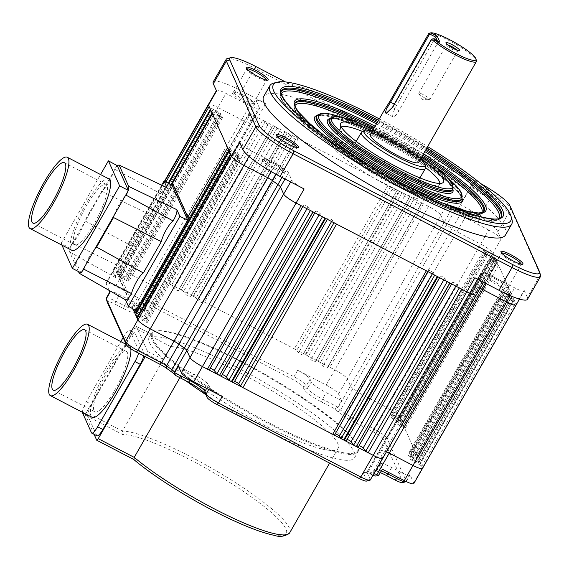 <?xml version="1.0" encoding="UTF-8"?>
<svg xmlns="http://www.w3.org/2000/svg" width="569" height="569" viewBox="0 0 569 569"><rect width="100%" height="100%" fill="white"/><g stroke="black" fill="none" stroke-linecap="round" stroke-linejoin="round"><path stroke-width="0.43" stroke-dasharray="2.85 2.13" d="M379.303 118.9A136.809 23.521 -150.2 0 1 427.668 146.603M511.936 219.456A139.341 23.955 29.8 0 0 374.573 118.736A139.341 23.955 29.8 0 0 273.824 83.088M505.514 234.976A139.341 23.955 29.8 0 0 368.371 129.568A139.341 23.955 29.8 0 0 263.689 96.481M488.714 230.011L464.994 217.678L456.928 231.747L480.649 244.08L488.714 230.011A12.639 2.176 -150.2 0 1 501.104 238.973L497.861 231.739L510.841 208.979A37.924 6.522 29.8 0 0 473.65 182.094L475.186 180.586A35.392 6.081 -150.2 0 1 481.025 183.751M475.186 180.586L285.503 81.957M483.181 193.666A12.667 2.176 29.8 0 0 492.341 196.91A12.667 2.176 29.8 0 0 480.229 187.094A12.667 2.176 29.8 0 0 470.698 184.512A12.667 2.176 29.8 0 0 483.181 193.666M256.263 66.751L254.727 68.259A37.924 6.522 29.8 0 0 227.308 58.557M497.861 231.739A37.974 6.529 29.8 0 0 460.627 204.819L473.65 182.094L254.727 68.259L241.697 90.99A37.974 6.529 29.8 0 0 213.169 81.972M150.728 305.581L151.674 302.758L164.071 281.093A12.667 2.176 29.8 0 0 154.555 278.085A12.667 2.176 29.8 0 0 154.597 278.689L142.236 300.361L143.189 303.668A10.086 1.735 29.8 0 1 143.132 303.526A10.086 1.735 29.8 0 1 150.728 305.581L293.028 379.573A10.086 1.735 29.8 0 1 302.921 386.721L306.357 385.697A12.625 2.169 29.8 0 0 293.974 376.749L151.674 302.758A12.625 2.169 29.8 0 0 142.186 299.763A12.625 2.169 29.8 0 0 142.172 300.19A12.625 2.169 29.8 0 0 142.236 300.361L145.429 307.488A7.646 1.316 -150.2 0 1 145.472 307.594A7.646 1.316 -150.2 0 1 145.458 307.85A7.646 1.316 -150.2 0 1 144.128 307.879L140.024 306.84L246.036 121.652A7.603 1.309 -150.2 0 1 241.654 119.817L249.72 105.742A7.632 1.309 29.8 0 0 254.123 107.591L258.226 108.629A7.632 1.309 29.8 0 0 259.556 108.601A7.632 1.309 29.8 0 0 259.528 108.231L251.441 122.299A7.603 1.309 -150.2 0 1 251.47 122.662L251.47 122.662A7.603 1.309 -150.2 0 1 250.14 122.691L258.226 108.629M249.72 105.742L226 93.416A12.639 2.176 -150.2 0 0 216.505 90.414L216.384 90.627M216.554 91.012A12.639 2.176 -150.2 0 1 216.505 90.414M241.697 90.99L265.78 103.508A12.639 2.176 -150.2 0 0 256.285 100.507L248.198 114.568A12.667 2.176 29.8 0 0 248.198 114.575A12.667 2.176 29.8 0 0 248.24 115.173L256.327 101.111A12.639 2.176 -150.2 0 1 256.285 100.507M256.327 101.111L259.528 108.231M241.505 95.286A12.667 2.176 -150.2 0 1 253.987 104.44A12.667 2.176 -150.2 0 1 244.45 101.858A12.667 2.176 -150.2 0 1 232.344 92.043A12.667 2.176 -150.2 0 1 241.505 95.286M143.189 303.668L146.382 310.795A10.185 1.75 -150.2 0 1 146.439 310.93A10.185 1.75 -150.2 0 1 144.647 311.321L140.543 310.276L140.024 306.84A7.646 1.316 -150.2 0 1 135.614 304.991L133.907 304.351L136.837 311.961A17.781 3.058 -150.2 0 1 136.93 312.21A17.781 3.058 -150.2 0 1 123.544 308.583L114.789 304.031A10.086 1.735 29.8 0 0 107.192 301.975M110.002 292.31A12.639 2.169 -150.2 0 1 109.959 291.705A12.639 2.169 -150.2 0 1 119.447 294.706L128.21 299.258A15.235 2.617 29.8 0 0 139.654 302.879A15.235 2.617 29.8 0 0 139.597 302.153L137.534 297.559L133.907 304.351M137.534 297.559L115.614 286.157A12.639 2.169 29.8 0 0 106.118 283.163A12.639 2.169 29.8 0 0 106.168 283.76L109.156 290.425M132.876 308.811L117.122 273.71A2.532 0.434 29.8 0 0 119.12 275.24L126.866 279.649A2.532 0.434 -150.2 0 1 128.879 281.306A2.532 0.434 -150.2 0 1 127.442 280.937L120.151 277.523A2.532 0.434 29.8 0 0 119.17 277.146L133.551 309.195M168.858 183.282L117.1 273.661L115.5 270.09A2.532 0.434 29.8 0 0 117.499 271.626L125.237 276.036A2.532 0.434 -150.2 0 1 127.25 277.686A2.532 0.434 -150.2 0 1 125.813 277.316L118.523 273.909A2.532 0.434 29.8 0 0 117.086 273.54A2.532 0.434 29.8 0 0 117.1 273.661L168.893 183.303M285.012 179.029L288.54 172.884L291.741 180.01A12.639 2.176 -150.2 0 0 304.131 188.965M249.016 156.397L251.96 151.254A12.639 2.176 -150.2 0 1 239.57 142.3M251.96 151.254L275.681 163.588A7.632 1.309 29.8 0 1 280.602 166.589L285.987 170.48L281.982 177.45M288.54 172.884A7.632 1.309 29.8 0 0 285.987 170.48M271.754 162.698A12.667 2.176 -150.2 0 1 284.244 171.852A12.667 2.176 -150.2 0 1 274.706 169.27A12.667 2.176 -150.2 0 1 262.601 159.455A12.667 2.176 -150.2 0 1 271.754 162.698M540.55 275.254A37.924 6.522 29.8 0 0 540.351 274.727L539.398 271.42M527.506 299.294A37.974 6.529 29.8 0 0 527.371 297.487L540.351 274.727L510.841 208.979L509.895 205.672M486.289 283.682L490.955 275.524A7.632 1.309 29.8 0 0 486.559 273.682L482.455 272.636A7.632 1.309 29.8 0 0 481.125 272.672A7.632 1.309 29.8 0 0 481.146 273.035L473.109 287.125A7.603 1.309 -150.2 0 1 473.088 286.762L473.088 286.762A7.603 1.309 -150.2 0 1 474.411 286.726L482.455 272.636M490.955 275.524L514.675 287.857A12.639 2.176 -150.2 0 0 524.17 290.859L519.483 299.074M516.133 304.948A12.667 2.176 29.8 0 0 516.09 304.344L524.127 290.254A12.639 2.176 -150.2 0 1 524.17 290.859M524.127 290.254L527.371 297.487M476.353 294.849A12.667 2.176 -150.2 0 0 476.31 294.244L382.667 457.761L379.466 450.634L367.026 472.27A7.646 1.316 -150.2 0 1 366.998 471.907A7.646 1.316 -150.2 0 1 367.218 471.765A7.646 1.316 -150.2 0 1 368.335 471.872L380.768 450.243A7.603 1.309 -150.2 0 0 379.445 450.271L379.445 450.271A7.603 1.309 -150.2 0 0 379.466 450.634L473.109 287.125L476.31 294.244L484.347 280.154A12.639 2.176 -150.2 0 1 484.39 280.759A12.639 2.176 -150.2 0 1 474.895 277.757M484.347 280.154L481.146 273.035M496.225 279.407A12.667 2.176 -150.2 0 1 508.714 288.568A12.667 2.176 -150.2 0 1 499.177 285.987A12.667 2.176 -150.2 0 1 487.064 276.171A12.667 2.176 -150.2 0 1 496.225 279.407M370.27 479.994A12.625 2.169 29.8 0 0 370.227 479.397L367.026 472.27L363.591 473.294A10.185 1.75 -150.2 0 1 363.847 472.626A10.185 1.75 -150.2 0 1 365.334 472.768L368.335 471.872L372.439 472.917A7.646 1.316 -150.2 0 1 374.032 473.458M413.777 483.6A12.639 2.169 29.8 0 0 413.734 483.003L409.9 474.454A12.639 2.169 -150.2 0 1 409.943 475.058A12.639 2.169 -150.2 0 1 400.448 472.057L391.692 467.505A15.235 2.617 29.8 0 0 380.248 463.884A15.235 2.617 29.8 0 0 380.305 464.61L382.368 469.205M409.9 474.454L406.166 480.947L386.984 438.208A12.625 2.169 29.8 0 0 374.608 429.261L373.662 432.084L349.942 419.751A10.185 1.75 -150.2 0 1 343.377 415.747L337.993 411.856A10.185 1.75 -150.2 0 1 334.643 408.77L321.542 401.956A17.781 3.058 -150.2 0 1 304.102 389.352L307.537 388.328L311.264 381.835A15.235 2.617 29.8 0 0 326.201 392.631L341.5 400.59L337.773 407.084L322.481 399.132A15.242 2.625 -150.2 0 1 307.537 388.328L306.357 385.697L310.084 379.21L311.264 381.835M349.942 419.751L350.888 416.928L363.285 395.263A7.603 1.309 -150.2 0 1 358.385 392.269L452.028 228.759A7.603 1.309 -150.2 0 0 456.928 231.747L363.285 395.263L387.005 407.589L480.649 244.08A12.667 2.176 -150.2 0 1 493.067 253.063L493.743 254.563A2.532 0.434 -150.2 0 1 493.757 254.684A2.532 0.434 -150.2 0 1 492.32 254.315L485.03 250.908A2.532 0.434 29.8 0 0 483.593 250.538A2.532 0.434 29.8 0 0 485.606 252.188L493.344 256.598A2.532 0.434 -150.2 0 1 495.343 258.134L493.743 254.563L400.099 418.073L401.7 421.643A2.532 0.434 29.8 0 0 399.701 420.107L391.963 415.704A2.532 0.434 -150.2 0 1 389.95 414.047A2.532 0.434 -150.2 0 1 391.387 414.417L398.677 417.824A2.532 0.434 29.8 0 0 400.114 418.194A2.532 0.434 29.8 0 0 400.099 418.073L399.424 416.572A12.667 2.176 29.8 0 0 387.005 407.589L374.608 429.261L350.888 416.928A7.646 1.316 -150.2 0 1 345.959 413.919L340.575 410.029A7.646 1.316 -150.2 0 1 338.014 407.617L452.135 208.382A7.632 1.309 29.8 0 0 454.695 210.786L460.072 214.677A7.632 1.309 29.8 0 0 464.994 217.678M401.721 421.693L403.329 425.256A2.532 0.434 29.8 0 0 401.323 423.727L393.584 419.317A2.532 0.434 -150.2 0 1 391.572 417.66A2.532 0.434 -150.2 0 1 393.008 418.03L400.299 421.444A2.532 0.434 29.8 0 0 401.735 421.814A2.532 0.434 29.8 0 0 401.721 421.693L495.364 258.184A2.532 0.434 -150.2 0 1 495.379 258.305A2.532 0.434 -150.2 0 1 493.942 257.928L486.651 254.521A2.532 0.434 29.8 0 0 485.215 254.151A2.532 0.434 29.8 0 0 487.228 255.808L494.966 260.218A2.532 0.434 -150.2 0 1 496.972 261.747L495.364 258.184L401.721 421.693M403.414 425.456L404.886 428.727A2.532 0.434 29.8 0 0 402.88 427.198L397.397 424.069A2.532 0.434 -150.2 0 1 395.384 422.418A2.532 0.434 -150.2 0 1 396.821 422.788L401.984 425.199A2.532 0.434 29.8 0 0 403.421 425.576A2.532 0.434 29.8 0 0 403.414 425.456L497.057 261.939A2.532 0.434 -150.2 0 1 497.064 262.06A2.532 0.434 -150.2 0 1 495.627 261.69L490.464 259.279A2.532 0.434 29.8 0 0 489.027 258.909A2.532 0.434 29.8 0 0 491.04 260.559L496.524 263.689A2.532 0.434 -150.2 0 1 498.529 265.218L497.057 261.939L403.414 425.456M416.985 455.698L418.457 458.977A2.532 0.434 29.8 0 0 416.451 457.44L410.967 454.318A2.532 0.434 -150.2 0 1 408.955 452.661A2.532 0.434 -150.2 0 1 410.391 453.031L415.562 455.449A2.532 0.434 29.8 0 0 416.999 455.819A2.532 0.434 29.8 0 0 416.985 455.698L404.886 428.727L498.529 265.218L510.628 292.189A2.532 0.434 -150.2 0 1 510.642 292.31A2.532 0.434 -150.2 0 1 509.205 291.94L504.034 289.521A2.532 0.434 29.8 0 0 502.598 289.152A2.532 0.434 29.8 0 0 504.611 290.809L510.094 293.931A2.532 0.434 -150.2 0 1 512.1 295.46L510.628 292.189L416.985 455.698M418.542 459.169L420.142 462.732A2.532 0.434 29.8 0 0 418.144 461.203L410.405 456.793A2.532 0.434 -150.2 0 1 408.393 455.136A2.532 0.434 -150.2 0 1 409.829 455.513L417.12 458.92A2.532 0.434 29.8 0 0 418.556 459.29A2.532 0.434 29.8 0 0 418.542 459.169L512.185 295.66A2.532 0.434 -150.2 0 1 512.2 295.78A2.532 0.434 -150.2 0 1 510.763 295.403L503.473 291.997A2.532 0.434 29.8 0 0 502.036 291.627A2.532 0.434 29.8 0 0 504.049 293.284L511.787 297.694A2.532 0.434 -150.2 0 1 513.793 299.223L512.185 295.66L418.542 459.169M420.171 462.782L421.771 466.352A2.532 0.434 29.8 0 0 419.766 464.816L412.027 460.406A2.532 0.434 -150.2 0 1 410.014 458.756A2.532 0.434 -150.2 0 1 411.451 459.126L418.741 462.533A2.532 0.434 29.8 0 0 420.178 462.903A2.532 0.434 29.8 0 0 420.171 462.782L513.814 299.273A2.532 0.434 -150.2 0 1 513.821 299.394A2.532 0.434 -150.2 0 1 512.385 299.024L505.094 295.617A2.532 0.434 29.8 0 0 503.657 295.247A2.532 0.434 29.8 0 0 505.67 296.897L513.409 301.307A2.532 0.434 -150.2 0 1 515.414 302.843L513.814 299.273L420.171 462.782M452.135 208.382L448.934 201.262A12.639 2.176 -150.2 0 0 436.544 192.301L460.627 204.819M465.968 211.995A12.667 2.176 -150.2 0 1 478.458 221.156A12.667 2.176 -150.2 0 1 468.92 218.574A12.667 2.176 -150.2 0 1 456.807 208.759A12.667 2.176 -150.2 0 1 465.968 211.995M337.773 407.084L338.014 407.617M341.5 400.59L338.548 394.004A12.639 2.169 29.8 0 0 326.158 385.049L297.694 370.248A12.639 2.169 -150.2 0 1 310.084 379.21M142.186 299.763L248.198 114.575A12.667 2.176 29.8 0 1 257.714 117.577L262.722 120.18A2.532 0.434 -150.2 0 1 265.09 121.809L267.764 124.931A2.532 0.434 29.8 0 0 270.119 126.553A2.532 0.434 29.8 0 0 272.039 127.157L272.693 125.763A2.532 0.434 -150.2 0 1 272.7 125.756A2.532 0.434 -150.2 0 1 274.599 126.361L262.722 120.18L169.078 283.696L180.956 289.87A2.532 0.434 29.8 0 0 179.057 289.272L178.396 290.667A2.532 0.434 -150.2 0 1 178.396 290.674A2.532 0.434 -150.2 0 1 176.475 290.062A2.532 0.434 -150.2 0 1 174.121 288.44L171.447 285.318A2.532 0.434 29.8 0 0 169.078 283.696L164.071 281.093L265.78 103.508M181.12 289.955L192.998 296.129A2.532 0.434 29.8 0 0 191.099 295.531A2.532 0.434 29.8 0 0 191.092 295.539L190.437 296.926A2.532 0.434 -150.2 0 1 190.437 296.933A2.532 0.434 -150.2 0 1 188.517 296.321A2.532 0.434 -150.2 0 1 186.163 294.706L183.488 291.577A2.532 0.434 29.8 0 0 181.12 289.955L274.763 126.446A2.532 0.434 -150.2 0 1 277.131 128.068L279.806 131.19A2.532 0.434 29.8 0 0 282.16 132.812A2.532 0.434 29.8 0 0 284.08 133.423A2.532 0.434 29.8 0 0 284.08 133.416L284.735 132.022A2.532 0.434 -150.2 0 1 284.742 132.022A2.532 0.434 -150.2 0 1 286.641 132.62L274.763 126.446L181.12 289.955M193.645 296.47L204.556 302.139A2.532 0.434 29.8 0 0 202.649 301.542L202.187 302.53A2.532 0.434 -150.2 0 1 202.18 302.537A2.532 0.434 -150.2 0 1 200.267 301.926A2.532 0.434 -150.2 0 1 197.912 300.304L196.013 298.092A2.532 0.434 29.8 0 0 193.645 296.47L192.998 296.129L286.641 132.62L287.288 132.954A2.532 0.434 -150.2 0 1 289.657 134.583L291.556 136.795A2.532 0.434 29.8 0 0 293.91 138.416A2.532 0.434 29.8 0 0 295.823 139.028A2.532 0.434 29.8 0 0 295.83 139.021L296.293 138.032A2.532 0.434 -150.2 0 1 296.293 138.025A2.532 0.434 -150.2 0 1 298.199 138.63L287.288 132.954L193.645 296.47M294.351 348.833L305.261 354.501A2.532 0.434 29.8 0 0 303.355 353.904L302.893 354.892A2.532 0.434 -150.2 0 1 302.886 354.9A2.532 0.434 -150.2 0 1 300.973 354.288A2.532 0.434 -150.2 0 1 298.618 352.673L296.719 350.454A2.532 0.434 29.8 0 0 294.351 348.833L204.556 302.139L298.199 138.63L387.994 185.323A2.532 0.434 -150.2 0 1 390.362 186.945L392.261 189.157A2.532 0.434 29.8 0 0 394.616 190.779A2.532 0.434 29.8 0 0 396.529 191.39L396.998 190.395A2.532 0.434 -150.2 0 1 398.905 190.992L387.994 185.323L294.351 348.833M305.909 354.836L317.787 361.016A2.532 0.434 29.8 0 0 315.88 360.412A2.532 0.434 29.8 0 0 315.88 360.419L315.226 361.813A2.532 0.434 -150.2 0 1 315.226 361.82A2.532 0.434 -150.2 0 1 313.306 361.208A2.532 0.434 -150.2 0 1 310.951 359.587L308.277 356.464A2.532 0.434 29.8 0 0 305.909 354.836L305.261 354.501L398.905 190.992L399.552 191.326A2.532 0.434 -150.2 0 1 401.92 192.955L404.595 196.077A2.532 0.434 29.8 0 0 406.949 197.699A2.532 0.434 29.8 0 0 408.869 198.304L409.524 196.91A2.532 0.434 -150.2 0 1 409.524 196.902A2.532 0.434 -150.2 0 1 411.43 197.507L399.552 191.326L305.909 354.836M317.943 361.102L329.828 367.275A2.532 0.434 29.8 0 0 327.922 366.678L327.267 368.072A2.532 0.434 -150.2 0 1 327.267 368.079A2.532 0.434 -150.2 0 1 325.347 367.467A2.532 0.434 -150.2 0 1 322.993 365.853L320.319 362.723A2.532 0.434 29.8 0 0 317.943 361.102L411.586 197.592A2.532 0.434 -150.2 0 1 413.962 199.214L416.636 202.336A2.532 0.434 29.8 0 0 418.99 203.958A2.532 0.434 29.8 0 0 420.911 204.57L421.565 203.169A2.532 0.434 -150.2 0 1 423.471 203.766L411.586 197.592L317.943 361.102M140.543 310.276A10.185 1.75 -150.2 0 1 135.073 308.028M133.829 304.066L135.884 308.654A15.242 2.625 29.8 0 1 135.963 308.867L136.93 312.21M501.104 238.973L386.984 438.208L383.549 439.232A10.086 1.735 29.8 0 0 373.662 432.084M383.549 439.232L402.731 481.971A10.086 1.735 29.8 0 1 402.482 482.64M381.337 470.997A15.242 2.625 29.8 0 0 376.948 470.094A15.242 2.625 29.8 0 0 376.522 470.378A15.242 2.625 29.8 0 0 376.571 471.104L373.143 472.128A17.781 3.058 -150.2 0 1 373.577 470.954A17.781 3.058 -150.2 0 1 380.384 472.661M373.143 472.128L374.907 476.061M365.334 472.768L369.437 473.813A10.185 1.75 -150.2 0 1 373.051 475.165M363.591 473.294L366.792 480.421A10.086 1.735 29.8 0 1 366.543 481.09M302.921 386.721L304.102 389.352M241.206 361.336A118.309 20.342 -150.2 0 1 357.844 446.857A118.309 20.342 -150.2 0 1 268.767 422.746A118.309 20.342 -150.2 0 1 155.664 331.066A118.309 20.342 -150.2 0 1 241.206 361.336M337.687 407.326L334.643 408.77M402.731 481.971L406.166 480.947A12.625 2.169 -150.2 0 1 406.209 481.545A12.625 2.169 -150.2 0 1 406.202 481.559L409.943 475.058M378.634 475.691L376.571 471.104L380.305 464.61M222.209 396.515A12.639 2.169 -150.2 0 1 209.819 387.553L208.638 384.929A15.235 2.617 29.8 0 0 193.702 374.132L178.403 366.173M106.247 298.213A12.625 2.169 -150.2 0 1 115.735 301.207L114.789 304.031M128.21 299.258L124.49 305.759L115.735 301.207L119.447 294.706M123.544 308.583L124.49 305.759A15.242 2.625 29.8 0 0 135.941 309.38A15.242 2.625 29.8 0 0 135.963 308.867M230.808 154.86A2.532 0.434 -150.2 0 1 230.801 154.74A2.532 0.434 -150.2 0 1 232.237 155.109L239.528 158.516A2.532 0.434 29.8 0 0 240.964 158.886A2.532 0.434 29.8 0 0 238.952 157.229L231.206 152.826A2.532 0.434 -150.2 0 1 229.207 151.29M138.082 316.627L145.308 320.745A2.532 0.434 -150.2 0 1 147.321 322.395A2.532 0.434 -150.2 0 1 145.884 322.026L138.594 318.619A2.532 0.434 29.8 0 0 137.157 318.249M229.186 151.24A2.532 0.434 -150.2 0 1 229.172 151.119A2.532 0.434 -150.2 0 1 230.609 151.489L237.906 154.896A2.532 0.434 29.8 0 0 239.336 155.273A2.532 0.434 29.8 0 0 237.33 153.616L229.584 149.206A2.532 0.434 -150.2 0 1 227.586 147.677M136.46 313.014L143.68 317.125A2.532 0.434 -150.2 0 1 145.692 318.782A2.532 0.434 -150.2 0 1 144.263 318.412L136.965 315.006A2.532 0.434 29.8 0 0 135.529 314.629M187.585 219.84L135.699 310.432M135.955 310.574L120.166 275.403L119.17 277.146M78.394 271.52L69.617 251.953L70.03 248.198L80.834 272.786M61.95 245.154L61.139 243.34L70.03 248.198L72.107 243.091L119.298 266.299C116.375 271.697 115.116 275.453 115.535 277.558L112.548 270.901L120.166 275.403L171.945 184.989M172.692 183.695L172.969 183.197A2.532 0.434 -150.2 0 0 172.514 183.204M212.365 113.764A2.532 0.434 -150.2 0 1 212.358 113.644A2.532 0.434 -150.2 0 1 213.795 114.013L221.085 117.42A2.532 0.434 29.8 0 0 222.522 117.797A2.532 0.434 29.8 0 0 220.509 116.14L212.763 111.73A2.532 0.434 -150.2 0 1 210.765 110.194M120.023 275.069L171.795 184.662M188.609 218.048L172.969 183.197M125.095 196.191A15.84 3.592 -62.5 0 0 119.12 204.513A15.84 3.592 -62.5 0 0 114.205 215.203M95.329 248.169A15.84 3.592 -62.5 0 0 89.354 256.491A15.84 3.592 -62.5 0 0 84.44 267.181M81.708 271.946L81.139 272.942M69.895 247.892L73.195 242.131A15.84 3.592 -62.5 0 0 79.169 233.809A15.84 3.592 -62.5 0 0 84.084 223.119L73.195 242.131A15.84 3.592 117.5 0 1 72.107 243.091M117.15 165.38L84.084 223.119A15.84 3.592 -62.5 0 0 84.781 220.786L131.119 245.666A13.933 3.158 117.5 0 1 126.019 257.785A13.933 3.158 117.5 0 1 119.298 266.299M61.139 243.34L100.535 174.555M117.285 165.679L114.469 169.128A15.84 3.592 117.5 0 1 113.85 171.141A15.84 3.592 -62.5 0 1 108.942 181.831A15.84 3.592 117.5 0 1 102.961 190.153A15.84 3.592 -62.5 0 1 101.702 191.241L84.781 220.786M131.119 245.666L149.064 214.321A13.933 3.158 117.5 0 0 155.785 205.814A13.933 3.158 -62.5 0 0 160.885 193.688L114.469 169.128M166.703 187.343C165.444 187.173 163.509 189.285 160.885 193.688M161.731 185.017L112.548 270.901M101.702 191.241L149.064 214.321M128.26 190.124L127.826 191.426M108.942 178.922A40.221 9.111 -62.5 0 0 85.706 204.171A40.221 9.111 -62.5 0 0 71.836 250.289M73.963 244.165A34.048 7.717 117.5 0 1 73.522 243.176A34.048 7.717 117.5 0 1 86.424 205.772A34.048 7.717 117.5 0 1 106.097 184.399A34.048 7.717 117.5 0 1 97.235 218.169A34.048 7.717 117.5 0 1 74.681 244.819A34.048 7.717 117.5 0 1 73.963 244.165M210.743 110.151A2.532 0.434 -150.2 0 1 210.729 110.03A2.532 0.434 -150.2 0 1 212.166 110.4L219.456 113.807A2.532 0.434 29.8 0 0 220.893 114.177A2.532 0.434 29.8 0 0 218.88 112.52L211.142 108.117A2.532 0.434 -150.2 0 1 209.143 106.581M461.836 289.237A2.532 0.434 -150.2 0 1 459.468 287.615L456.786 284.493A2.532 0.434 29.8 0 0 454.432 282.871A2.532 0.434 29.8 0 0 452.511 282.26L451.857 283.661A2.532 0.434 -150.2 0 1 449.951 283.063M358.214 447.17L358.868 445.776A2.532 0.434 -150.2 0 1 358.868 445.769A2.532 0.434 -150.2 0 1 359.046 445.719M449.795 282.978A2.532 0.434 -150.2 0 1 447.426 281.349L444.745 278.227A2.532 0.434 29.8 0 0 442.39 276.612A2.532 0.434 29.8 0 0 440.47 276.001A2.532 0.434 29.8 0 0 440.47 276.008L439.816 277.395A2.532 0.434 -150.2 0 1 439.816 277.402A2.532 0.434 -150.2 0 1 437.91 276.804M346.172 440.911L346.827 439.517A2.532 0.434 -150.2 0 1 346.827 439.51A2.532 0.434 -150.2 0 1 347.005 439.453M437.262 276.463A2.532 0.434 -150.2 0 1 434.894 274.841L432.995 272.629A2.532 0.434 29.8 0 0 430.648 271.008A2.532 0.434 29.8 0 0 428.727 270.396A2.532 0.434 29.8 0 0 428.72 270.403L428.258 271.392A2.532 0.434 -150.2 0 1 426.352 270.794M334.615 434.901L335.077 433.912A2.532 0.434 -150.2 0 1 335.084 433.905A2.532 0.434 -150.2 0 1 335.219 433.855M336.556 224.101A2.532 0.434 -150.2 0 1 334.188 222.479L332.289 220.26A2.532 0.434 29.8 0 0 329.942 218.645A2.532 0.434 29.8 0 0 328.021 218.034L327.552 219.022A2.532 0.434 -150.2 0 1 327.552 219.029A2.532 0.434 -150.2 0 1 325.646 218.432M233.909 382.539L234.371 381.55A2.532 0.434 -150.2 0 1 234.378 381.543A2.532 0.434 -150.2 0 1 234.513 381.493M325.006 218.091A2.532 0.434 -150.2 0 1 322.637 216.469L319.956 213.347A2.532 0.434 29.8 0 0 317.602 211.725A2.532 0.434 29.8 0 0 315.681 211.113A2.532 0.434 29.8 0 0 315.681 211.12L315.027 212.514A2.532 0.434 -150.2 0 1 313.121 211.917M221.384 376.024L222.038 374.63A2.532 0.434 -150.2 0 1 222.216 374.573M312.964 211.832A2.532 0.434 -150.2 0 1 310.596 210.21L307.914 207.08A2.532 0.434 29.8 0 0 305.56 205.466A2.532 0.434 29.8 0 0 303.64 204.854A2.532 0.434 29.8 0 0 303.64 204.861L302.985 206.248A2.532 0.434 -150.2 0 1 302.985 206.255A2.532 0.434 -150.2 0 1 301.079 205.658M209.342 369.765L209.997 368.371A2.532 0.434 -150.2 0 1 209.997 368.363A2.532 0.434 -150.2 0 1 210.174 368.314M234.378 381.543L328.021 218.034A2.532 0.434 29.8 0 0 328.014 218.041L234.371 381.55M452.511 282.26A2.532 0.434 29.8 0 0 452.511 282.267L358.868 445.776L452.511 282.26M240.751 361.792A119.07 20.47 29.8 0 0 154.654 331.329A119.07 20.47 29.8 0 0 151.29 333.519A119.07 20.47 29.8 0 0 268.49 423.592A119.07 20.47 29.8 0 0 357.944 451.871A119.07 20.47 29.8 0 0 358.136 447.86A119.07 20.47 29.8 0 0 240.751 361.792M205.836 394.644A119.07 20.47 29.8 0 0 265.14 429.446A119.07 20.47 29.8 0 0 354.594 457.718A119.07 20.47 29.8 0 0 237.401 367.638A119.07 20.47 29.8 0 0 152.25 336.976L152.89 334.956L136.275 326.314A2.532 0.576 117.5 0 1 136.347 326.4L147.556 351.379A2.532 0.576 117.5 0 1 146.61 354.203L145.223 356.635M179.875 377.674L182.599 372.915L164.057 363.278L164 359.935A119.07 20.47 29.8 0 1 149.185 337.197L151.29 333.519M146.61 354.203L164.057 363.278A119.07 20.47 29.8 0 0 185.942 380.832M149.185 337.197A119.07 20.47 29.8 0 1 152.791 334.949L152.89 334.956M96.702 440.178L133.772 459.496M94.084 434.332L85.492 415.192A2.532 0.576 117.5 0 1 86.438 412.369L134.81 327.908A2.532 0.576 117.5 0 1 136.275 326.314M91.488 432.803L96.716 435.52A10.135 2.297 -62.5 0 0 97 435.847M96.716 435.52L87.832 415.733A10.135 2.297 -62.5 0 1 91.616 404.438L128.95 339.252A10.135 2.297 -62.5 0 1 134.803 332.886A10.135 2.297 -62.5 0 1 135.088 333.221L143.971 353.008A10.135 2.297 -62.5 0 1 143.801 355.895M85.492 415.192L122.74 434.56L122.463 431.018M289.735 532.733A100.073 17.205 -150.2 0 0 224.278 475.641A100.073 17.205 -150.2 0 0 122.42 431.082L170.792 346.621A100.073 17.205 -150.2 0 1 272.651 391.18A100.073 17.205 -150.2 0 1 338.107 448.272A100.073 17.205 -150.2 0 1 262.928 424.51A100.073 17.205 -150.2 0 1 182.599 372.915M170.792 346.621L134.81 327.908M82.469 412.312A10.135 2.297 117.5 0 1 86.381 401.714L120.82 341.592M123.139 337.538L123.715 336.528A10.135 2.297 117.5 0 1 129.576 330.169A10.135 2.297 117.5 0 1 129.86 330.497L138.744 350.291A10.135 2.297 117.5 0 1 138.566 353.171M130.77 348.705A40.221 9.111 -62.5 0 0 129.227 345.966A40.221 9.111 -62.5 0 0 105.99 371.208A40.221 9.111 -62.5 0 0 92.121 417.333M106.709 372.809A34.048 7.717 117.5 0 1 126.382 351.436A34.048 7.717 117.5 0 1 114.639 390.483A34.048 7.717 117.5 0 1 94.966 411.856A34.048 7.717 117.5 0 1 106.709 372.809M179.057 289.272A2.532 0.434 29.8 0 0 179.05 289.272L272.693 125.763L179.057 289.272M202.649 301.542L296.293 138.032L202.649 301.542M303.355 353.904L396.998 190.395L303.355 353.904M327.922 366.678L421.565 203.169L327.922 366.678M420.911 204.57A2.532 0.434 29.8 0 0 420.911 204.563L327.267 368.072L420.911 204.57M408.869 198.304L315.226 361.82L408.869 198.304M302.886 354.9L396.529 191.39A2.532 0.434 29.8 0 0 396.536 191.383L302.893 354.892M178.396 290.674L272.039 127.157L178.396 290.667M466.736 211.241A11.401 1.963 29.8 0 0 458.493 208.325A11.401 1.963 29.8 0 0 458.173 208.538A11.401 1.963 29.8 0 0 469.389 217.159A11.401 1.963 29.8 0 0 477.96 219.869A11.401 1.963 29.8 0 0 477.974 219.485A11.401 1.963 29.8 0 0 466.736 211.241M482.412 194.42A11.401 1.963 29.8 0 0 490.656 197.336A11.401 1.963 29.8 0 0 490.983 197.13A11.401 1.963 29.8 0 0 479.759 188.503A11.401 1.963 29.8 0 0 471.196 185.8A11.401 1.963 29.8 0 0 471.175 186.184A11.401 1.963 29.8 0 0 482.412 194.42M496.993 278.654A11.401 1.963 29.8 0 0 488.75 275.737A11.401 1.963 29.8 0 0 488.43 275.951A11.401 1.963 29.8 0 0 499.646 284.571A11.401 1.963 29.8 0 0 508.209 287.281A11.401 1.963 29.8 0 0 508.231 286.897A11.401 1.963 29.8 0 0 496.993 278.654M501.666 253.034A11.401 1.963 29.8 0 0 501.453 253.212A11.401 1.963 29.8 0 0 501.431 253.589A11.401 1.963 29.8 0 0 512.669 261.832A11.401 1.963 29.8 0 0 520.912 264.749A11.401 1.963 29.8 0 0 521.232 264.542A11.401 1.963 29.8 0 0 521.275 264.258M272.523 161.945A11.401 1.963 29.8 0 0 264.279 159.021A11.401 1.963 29.8 0 0 263.959 159.235A11.401 1.963 29.8 0 0 275.183 167.862A11.401 1.963 29.8 0 0 283.746 170.565A11.401 1.963 29.8 0 0 283.76 170.181A11.401 1.963 29.8 0 0 272.523 161.945M277.203 136.318A11.401 1.963 29.8 0 0 276.982 136.496A11.401 1.963 29.8 0 0 276.968 136.88A11.401 1.963 29.8 0 0 288.206 145.116A11.401 1.963 29.8 0 0 296.449 148.04A11.401 1.963 29.8 0 0 296.769 147.826A11.401 1.963 29.8 0 0 296.812 147.549M242.266 94.532A11.401 1.963 29.8 0 0 234.023 91.616A11.401 1.963 29.8 0 0 233.703 91.822A11.401 1.963 29.8 0 0 244.926 100.45A11.401 1.963 29.8 0 0 253.489 103.153A11.401 1.963 29.8 0 0 253.511 102.769A11.401 1.963 29.8 0 0 242.266 94.532M246.946 68.906A11.401 1.963 29.8 0 0 246.726 69.084A11.401 1.963 29.8 0 0 246.711 69.468A11.401 1.963 29.8 0 0 257.949 77.704A11.401 1.963 29.8 0 0 266.192 80.627A11.401 1.963 29.8 0 0 266.512 80.414A11.401 1.963 29.8 0 0 266.555 80.137M420.69 158.794A59.197 10.178 29.8 0 0 385.149 137.371A59.197 10.178 29.8 0 0 372.325 131.09M439.887 183.453A57 9.801 -150.2 0 1 439.645 184.313A57 9.801 -150.2 0 1 438.905 185.025A57 9.801 -150.2 0 1 396.821 170.778A57 9.801 -150.2 0 1 340.482 128.658A57 9.801 -150.2 0 1 340.717 127.655A57 9.801 -150.2 0 1 341.343 127.015M362.595 131.446A57 9.801 -150.2 0 1 383.542 141.19A57 9.801 -150.2 0 1 425.306 167.364M374.864 156.347A57 9.801 -150.2 0 1 430.968 199.47A57 9.801 -150.2 0 1 388.143 185.935A57 9.801 -150.2 0 1 332.033 142.812A57 9.801 -150.2 0 1 374.864 156.347M413.243 187.649A36.736 6.316 29.8 0 0 380.924 163.588A36.736 6.316 29.8 0 0 349.622 152.883A36.736 6.316 29.8 0 0 349.757 154.64A36.736 6.316 29.8 0 0 382.076 178.702A36.736 6.316 29.8 0 0 413.379 189.399A36.736 6.316 29.8 0 0 413.243 187.649M361.884 131.852A36.736 6.316 -150.2 0 1 394.324 143.9A36.736 6.316 -150.2 0 1 425.029 167.073A36.736 6.316 -150.2 0 1 425.313 168.182M372.19 131.325A35.271 6.067 -150.2 0 1 420.555 159.028M418.706 162.25A27.867 4.794 29.8 0 0 391.28 141.169A27.867 4.794 29.8 0 0 370.341 134.554M428.87 33.322A27.867 4.794 -150.2 0 1 448.955 40.463A27.867 4.794 -150.2 0 1 476.424 60.613M437.376 40.854L438.052 42.362L398.983 110.578A10.135 2.297 117.5 0 1 393.129 116.944A10.135 2.297 117.5 0 1 396.621 105.322L434.424 39.318M439.915 42.177L438.052 42.362L432.013 39.218L432.042 38.706M432.013 39.218L392.944 107.441L386.927 112.968M457.021 50.164A6.33 1.088 -150.2 0 1 457.54 51.118A6.33 1.088 -150.2 0 1 457.362 51.231A6.33 1.088 -150.2 0 1 452.782 49.61A6.33 1.088 -150.2 0 1 446.537 45.036A6.33 1.088 -150.2 0 1 446.544 44.823A6.33 1.088 -150.2 0 1 447.632 44.787M425.029 98.067A6.33 1.088 -150.2 0 1 418.876 93.686A6.33 1.088 -150.2 0 1 418.798 93.28A6.33 1.088 -150.2 0 1 423.556 94.781A6.33 1.088 -150.2 0 1 429.787 99.575A6.33 1.088 -150.2 0 1 429.396 99.71A6.33 1.088 -150.2 0 1 425.029 98.067M426.892 147.954A127.94 21.999 29.8 0 0 378.527 120.258M146.382 310.795L145.429 307.488L157.798 285.809L154.597 278.689L248.24 115.173L251.441 122.299L157.798 285.809A7.603 1.309 -150.2 0 1 157.826 286.171L157.826 286.171A7.603 1.309 -150.2 0 1 156.496 286.2L250.14 122.691L246.036 121.652L254.123 107.591M144.647 311.321L144.128 307.879L156.496 286.2L152.392 285.161A7.603 1.309 -150.2 0 1 148.011 283.326L241.654 119.817L217.934 107.484L226 93.416M135.614 304.991L148.011 283.326L124.291 270.993L217.934 107.484A12.667 2.176 29.8 0 0 208.418 104.476M115.614 286.157L124.291 270.993A12.667 2.176 29.8 0 0 114.774 267.985L114.774 267.985A12.667 2.176 29.8 0 0 114.824 268.589L164.768 181.376M106.168 283.76L114.824 268.589L115.5 270.09L165.984 181.938M290.624 181.945L291.741 180.01M369.437 473.813L372.439 472.917L384.872 451.281L380.768 450.243L474.411 286.726L478.515 287.772L486.559 273.682M386.458 451.822A7.603 1.309 -150.2 0 0 384.872 451.281L478.515 287.772A7.603 1.309 -150.2 0 1 480.087 288.305M510.222 295.645L514.675 287.857M413.734 483.003L516.09 304.344L515.414 302.843L421.771 466.352L422.447 467.853A12.667 2.176 29.8 0 1 422.49 468.458M337.993 411.856L340.575 410.029L446.644 224.869L452.028 228.759L460.072 214.677M343.377 415.747L345.959 413.919L358.385 392.269L353 388.378A7.603 1.309 -150.2 0 1 350.454 385.981L347.254 378.862L440.897 215.352L444.097 222.472A7.603 1.309 -150.2 0 0 446.644 224.869L454.695 210.786M338.548 394.004L347.254 378.862A12.667 2.176 29.8 0 0 334.835 369.878L436.544 192.301M326.158 385.049L334.835 369.878L329.828 367.275L423.471 203.766L428.478 206.369A12.667 2.176 29.8 0 1 440.897 215.352L448.934 201.262M297.694 370.248L293.974 376.749L293.028 379.573M136.837 311.961L135.884 308.654L139.597 302.153M321.542 401.956L322.481 399.132L326.201 392.631M400.448 472.057L397.56 477.106M391.692 467.505L388.798 472.547M382.709 458.358A12.667 2.176 29.8 0 0 382.667 457.761L370.227 479.397L366.792 480.421M209.819 387.553L208.709 389.495M208.638 384.929L206.639 388.421M193.702 374.132L190.409 379.864M232.237 155.109L138.594 318.619M230.473 154.114L231.206 152.826M230.609 151.489L136.965 315.006M237.906 154.896L144.263 318.412M237.33 153.616L143.68 317.125M229.584 149.206L228.852 150.493M79.063 272.999L125.422 299.593M115.535 277.558L69.617 251.953M213.795 114.013L120.151 277.523M221.085 117.42L127.442 280.937M220.509 116.14L126.866 279.649M212.763 111.73L212.031 113.018M171.169 184.37L119.12 275.24M212.166 110.4L118.523 273.909M117.499 271.626L168.253 183.005M210.409 109.404L211.142 108.117M219.456 113.807L125.813 277.316M218.88 112.52L125.237 276.036M239.528 158.516L145.884 322.026M238.952 157.229L145.308 320.745M271.136 171.532L275.681 163.588M276.143 174.363L280.602 166.589M444.745 278.227L443.806 279.87M440.47 276.008L346.827 439.517L440.47 276.001M315.681 211.113L222.038 374.63L315.681 211.12M307.914 207.08L306.976 208.723M303.64 204.861L209.997 368.371L303.64 204.854M319.956 213.347L319.017 214.982M332.289 220.26L331.578 221.512M432.995 272.629L432.284 273.874M428.72 270.403L335.077 433.912L428.727 270.396M456.786 284.493L455.847 286.129M492.32 254.315L398.677 417.824M399.701 420.107L493.344 256.598M493.942 257.928L400.299 421.444M486.651 254.521L393.008 418.03M487.228 255.808L393.584 419.317M494.966 260.218L401.323 423.727M495.627 261.69L401.984 425.199M402.88 427.198L496.524 263.689M509.205 291.94L415.562 455.449M416.451 457.44L510.094 293.931M510.763 295.403L417.12 458.92M410.405 456.793L504.049 293.284M511.787 297.694L418.144 461.203M512.385 299.024L418.741 462.533M419.766 464.816L513.409 301.307M505.094 295.617L411.451 459.126M505.67 296.897L412.027 460.406M503.473 291.997L409.829 455.513M504.034 289.521L410.391 453.031M504.611 290.809L410.967 454.318M490.464 259.279L396.821 422.788M491.04 260.559L397.397 424.069M485.03 250.908L391.387 414.417M485.606 252.188L391.963 415.704M152.791 334.949L136.347 326.4M147.556 351.379L164 359.935M133.957 459.546A97.541 16.771 29.8 0 0 264.393 532.691A97.541 16.771 29.8 0 0 246.953 493.828A97.541 16.771 29.8 0 0 122.74 434.56M122.42 431.082L86.438 412.369M82.605 413.009L87.832 415.733M86.381 401.714L91.616 404.438M123.715 336.528L128.95 339.252M129.86 330.497L135.088 333.221M138.744 350.291L143.971 353.008M265.09 121.809L171.447 285.318M277.131 128.068L183.488 291.577M279.806 131.19L186.163 294.706M190.437 296.933L284.08 133.423L190.437 296.926M191.099 295.531L284.742 132.022L191.092 295.539M289.657 134.583L196.013 298.092M390.362 186.945L296.719 350.454M401.92 192.955L308.277 356.464M409.524 196.91L315.88 360.419L409.524 196.902M413.962 199.214L320.319 362.723M416.636 202.336L322.993 365.853M404.595 196.077L310.951 359.587M392.261 189.157L298.618 352.673M291.556 136.795L197.912 300.304M295.83 139.021L202.187 302.53L295.823 139.028M267.764 124.931L174.121 288.44M501.012 217.23A126.674 21.778 -150.2 0 1 500.727 217.856L501.346 216.768A126.674 21.778 -150.2 0 1 406.181 186.689A126.674 21.778 -150.2 0 1 281.499 90.862L280.88 91.95A126.674 21.778 -150.2 0 1 281.278 91.381M377.802 121.531A126.674 21.778 -150.2 0 1 426.167 149.234M377.176 122.612A126.674 21.778 -150.2 0 1 425.541 150.316M500.727 217.856A126.674 21.778 -150.2 0 1 405.555 187.777A126.674 21.778 -150.2 0 1 280.88 91.95C275.595 97.69 293.191 116.41 316.001 133.352C341.471 152.464 371.08 170.871 404.822 188.567C426.131 199.619 445.015 208.098 461.473 214.015C480.585 220.032 493.152 224.862 500.727 217.856M498.942 218.411A125.408 21.558 -150.2 0 1 404.787 188.531A125.408 21.558 -150.2 0 1 281.306 93.764M376.45 123.893A125.408 21.558 -150.2 0 1 424.815 151.589M322.367 134.049A110.208 18.948 29.8 0 0 403.023 184.584A110.208 18.948 29.8 0 0 443.415 203.375M423.478 153.922A110.208 18.948 29.8 0 0 377.347 127.385A110.208 18.948 29.8 0 0 375.113 126.226M483.757 211.647A108.935 18.727 -150.2 0 1 483.472 212.287L484.098 211.206A108.935 18.727 -150.2 0 1 402.255 185.338A108.935 18.727 -150.2 0 1 295.034 102.925L294.408 104.006A108.935 18.727 -150.2 0 1 294.82 103.444M374.381 127.506A108.935 18.727 -150.2 0 1 376.877 128.793A108.935 18.727 -150.2 0 1 422.746 155.202M373.755 128.587A108.935 18.727 -150.2 0 1 376.251 129.874A108.935 18.727 -150.2 0 1 422.127 156.283M483.472 212.287A108.935 18.727 -150.2 0 1 401.629 186.419A108.935 18.727 -150.2 0 1 294.408 104.006C289.152 119.141 345.34 157.485 400.896 187.215C418.67 196.433 434.517 203.581 448.422 208.667C465.278 213.987 476.303 218.624 483.472 212.287M481.822 212.621A107.669 18.514 -150.2 0 1 400.861 187.173A107.669 18.514 -150.2 0 1 294.955 105.606M359.9 123.352A107.669 18.514 -150.2 0 1 375.782 131.29A107.669 18.514 -150.2 0 1 433.649 165.593M462.12 198.602A84.873 14.595 29.8 0 0 378.435 137.207A84.873 14.595 29.8 0 0 317.025 115.5M366.4 163.147A84.873 14.595 29.8 0 0 396.038 180.124M379.203 136.453A83.6 14.374 -150.2 0 1 461.487 199.698L460.641 195.843C457.483 190.338 449.218 182.592 435.854 172.599C419.083 160.287 399.957 148.502 378.47 137.25C350.511 122.975 331.066 115.692 320.148 115.379L316.392 116.602A83.6 14.374 -150.2 0 1 379.203 136.453M317.011 115.514A83.6 14.374 -150.2 0 1 379.822 135.372A83.6 14.374 29.8 0 1 462.113 198.617M341.172 117.143A82.334 14.154 -150.2 0 1 380.59 134.618A82.334 14.154 -150.2 0 1 448.486 178.602M452.888 189.228A72.206 12.411 29.8 0 0 381.771 137.243A72.206 12.411 29.8 0 0 329.778 118.722M382.539 136.489A70.933 12.198 -150.2 0 1 452.362 190.153C451.8 189.121 454.93 190.964 448.08 182.379C438.109 171.113 409.246 151.432 381.806 137.285C357.773 125.038 341.194 118.843 332.076 118.708L329.245 119.646A70.933 12.198 -150.2 0 1 382.539 136.489M329.864 118.565A70.933 12.198 -150.2 0 1 383.157 135.408A70.933 12.198 29.8 0 1 452.981 189.072M373.314 129.355A69.667 11.977 -150.2 0 1 383.926 134.654A69.667 11.977 -150.2 0 1 421.679 157.058M394.31 104.113L396.621 105.322M392.425 107.399L398.983 110.578M145.458 307.85L259.556 108.601M164.462 181.227L106.118 283.163M366.998 471.907L481.125 272.672M145.472 307.594L146.439 310.93M143.132 303.526L142.172 300.19M376.948 470.094L373.577 470.954M380.248 463.884L376.522 470.378M367.218 471.765L363.847 472.626M139.654 302.879L135.941 309.38M145.692 318.782L239.336 155.273M222.522 117.797L128.879 281.306M168.794 183.254L117.086 273.54M220.893 114.177L127.25 277.686M147.321 322.395L240.964 158.886M484.39 280.759L483.543 282.252M400.114 418.194L493.757 254.684M401.735 421.814L495.379 258.305M391.572 417.66L485.215 254.151M403.421 425.576L497.064 262.06M510.642 292.31L416.999 455.819M512.2 295.78L418.556 459.29M513.821 299.394L420.178 462.903M503.657 295.247L410.014 458.756M502.036 291.627L408.393 455.136M502.598 289.152L408.955 452.661M395.384 422.418L489.027 258.909M389.95 414.047L483.593 250.538M155.664 331.066L154.654 331.329M357.844 446.857L358.136 447.86M354.594 457.718L357.944 451.871M329.615 463.095L338.107 448.272M129.576 330.169L134.803 332.886M129.227 345.966L126.226 344.409M126.382 351.436L84.674 329.757M94.966 411.856L53.258 390.17M458.493 208.325L456.807 208.759M477.974 219.485L478.458 221.156M477.96 219.869L490.983 197.13M458.173 208.538L471.196 185.8M471.175 186.184L470.698 184.512M490.656 197.336L492.341 196.91M488.75 275.737L487.064 276.171M508.231 286.897L508.714 288.568M508.209 287.281L521.232 264.542M488.43 275.951L501.453 253.212M501.431 253.589L500.948 251.925M520.912 264.749L522.598 264.322M264.279 159.021L262.601 159.455M283.76 170.181L284.244 171.852M283.746 170.565L296.769 147.826M263.959 159.235L276.982 136.496M276.968 136.88L276.484 135.209M296.449 148.04L298.128 147.606M234.023 91.616L232.344 92.043M253.511 102.769L253.987 104.44M253.489 103.153L266.512 80.414M233.703 91.822L246.726 69.084M246.711 69.468L246.228 67.796M266.192 80.627L267.878 80.193M442.398 202.934L402.98 184.541L360.077 160.024L323.263 134.704M448.244 178.339L418.322 156.511L380.554 134.576L341.521 117.221M421.693 157.037L383.89 134.611L373.328 129.341M340.482 128.658L340.426 124.355M438.905 185.025L442.639 182.891M430.968 199.47L439.645 184.313M332.033 142.812L340.717 127.655M413.379 189.399L419.958 177.919M349.622 152.883L356.201 141.404M393.129 116.944L385.526 112.989M387.482 112.769L386.28 113.267M457.362 51.231L459.468 50.698M446.537 45.036L445.932 42.945M418.798 93.28L446.544 44.823M429.787 99.575L457.54 51.118M418.876 93.686L422.426 99.682L429.396 99.71M106.097 184.399L64.389 162.713M74.681 244.819L32.974 223.133"/><path stroke-width="0.85" d="M427.668 146.603A136.809 23.521 -150.2 0 1 510.976 216.12A136.809 23.521 -150.2 0 1 407.98 188.239A136.809 23.521 -150.2 0 1 277.188 82.228A136.809 23.521 -150.2 0 1 376.109 117.228A136.809 23.521 -150.2 0 1 379.303 118.9M277.188 82.228L273.824 83.088A139.341 23.955 29.8 0 0 269.891 85.649A139.341 23.955 29.8 0 0 407.034 191.063A139.341 23.955 29.8 0 0 511.716 224.15A139.341 23.955 29.8 0 0 511.936 219.456L510.976 216.12M269.891 85.649L263.689 96.481A139.341 23.955 29.8 0 0 400.832 201.888A139.341 23.955 29.8 0 0 505.514 234.976L511.716 224.15M229.805 60.037A35.392 6.081 -150.2 0 1 230.68 57.697L227.308 58.557A37.924 6.522 29.8 0 0 226.234 59.254A37.924 6.522 29.8 0 0 226.37 61.061L229.805 60.037L259.315 125.785A35.392 6.081 -150.2 0 0 294.017 150.87L512.939 264.706A35.392 6.081 -150.2 0 0 539.583 271.911L540.55 275.254A37.924 6.522 29.8 0 1 540.493 276.534L527.506 299.294A37.974 6.529 29.8 0 1 498.977 290.282L511.993 267.53L293.071 153.694L294.017 150.87M481.025 183.751A35.392 6.081 -150.2 0 1 509.895 205.672L539.398 271.42A35.392 6.081 -150.2 0 1 539.583 271.911M285.503 81.957L256.263 66.751A35.392 6.081 -150.2 0 0 230.68 57.697M288.974 144.362A12.667 2.176 29.8 0 0 298.128 147.606A12.667 2.176 29.8 0 0 286.022 137.79A12.667 2.176 29.8 0 0 276.484 135.209A12.667 2.176 29.8 0 0 288.974 144.362M513.437 261.079A12.667 2.176 29.8 0 0 522.598 264.322A12.667 2.176 29.8 0 0 510.485 254.507A12.667 2.176 29.8 0 0 500.948 251.925A12.667 2.176 29.8 0 0 513.437 261.079M258.717 76.95A12.667 2.176 29.8 0 0 267.878 80.193A12.667 2.176 29.8 0 0 255.766 70.378A12.667 2.176 29.8 0 0 246.228 67.796A12.667 2.176 29.8 0 0 258.717 76.95M226.234 59.254L213.169 81.972A37.974 6.529 29.8 0 0 213.304 83.778L226.37 61.061L255.879 126.809A37.924 6.522 29.8 0 0 293.071 153.694L280.055 176.447A37.974 6.529 29.8 0 1 242.814 149.526L255.879 126.809L259.315 125.785M216.384 90.627L208.418 104.476A12.667 2.176 29.8 0 0 208.467 105.08L216.554 91.012L213.304 83.778M109.156 290.425L110.002 292.31L106.296 298.81L125.472 341.549A12.625 2.169 29.8 0 0 137.854 350.497L136.318 352.005L160.031 364.338A10.185 1.75 -150.2 0 1 166.603 368.342L171.987 372.233A10.185 1.75 -150.2 0 1 175.337 375.32L174.448 372.14L174.69 372.674L178.403 366.173L181.355 372.759A12.639 2.169 29.8 0 0 193.744 381.714L222.209 396.515L218.482 403.008L360.789 477A12.625 2.169 29.8 0 0 369.914 480.229A12.625 2.169 29.8 0 0 370.27 479.994L382.709 458.358A12.667 2.176 29.8 0 1 373.193 455.349L356.308 446.573A2.532 0.434 29.8 0 0 358.214 447.177A2.532 0.434 29.8 0 0 358.214 447.17L451.679 283.959L358.214 447.177M230.772 154.782L137.157 318.249A2.532 0.434 29.8 0 0 137.165 318.37L135.564 314.799A2.532 0.434 29.8 0 0 137.563 316.336L138.082 316.627M229.151 151.162L135.529 314.629A2.532 0.434 29.8 0 0 135.543 314.749L132.876 308.811M165.984 181.938L209.143 106.581L231.483 156.361L239.57 142.3L242.814 149.526M181.355 372.759L283.654 194.072A12.667 2.176 29.8 0 0 296.072 203.055L304.131 188.965L280.055 176.447M281.982 177.45L171.881 369.729A7.646 1.316 -150.2 0 1 174.448 372.14L285.012 179.029M347.005 439.453A2.532 0.434 -150.2 0 1 349.096 440.306A2.532 0.434 -150.2 0 1 351.101 441.736L353.783 444.866A2.532 0.434 29.8 0 0 356.151 446.487L344.266 440.314A2.532 0.434 29.8 0 0 346.172 440.911L439.645 277.7L346.172 440.911M335.219 433.855A2.532 0.434 -150.2 0 1 337.296 434.673A2.532 0.434 -150.2 0 1 339.352 436.139L341.251 438.35A2.532 0.434 29.8 0 0 343.619 439.979L332.709 434.303A2.532 0.434 29.8 0 0 334.615 434.901L428.087 271.69L334.615 434.901M234.513 381.493A2.532 0.434 -150.2 0 1 236.59 382.311A2.532 0.434 -150.2 0 1 238.646 383.776L240.545 385.988A2.532 0.434 29.8 0 0 242.913 387.61L232.003 381.941A2.532 0.434 29.8 0 0 233.909 382.539L327.381 219.328L233.909 382.539M222.216 374.573A2.532 0.434 -150.2 0 1 224.307 375.426A2.532 0.434 -150.2 0 1 226.313 376.856L228.994 379.978A2.532 0.434 29.8 0 0 231.363 381.607L219.478 375.426A2.532 0.434 29.8 0 0 221.384 376.031A2.532 0.434 29.8 0 0 221.384 376.024L314.856 212.813L221.384 376.031M210.174 368.314A2.532 0.434 -150.2 0 1 212.265 369.16A2.532 0.434 -150.2 0 1 214.271 370.597L216.953 373.719A2.532 0.434 29.8 0 0 219.321 375.341L207.436 369.167A2.532 0.434 29.8 0 0 209.342 369.765L302.815 206.554L209.342 369.765M290.624 181.945L283.654 194.072L280.46 186.952A7.603 1.309 -150.2 0 0 277.907 184.555L272.523 180.665L178.879 344.174L184.264 348.064A7.603 1.309 -150.2 0 1 186.817 350.461L190.01 357.581A12.667 2.176 29.8 0 0 202.429 366.564L207.436 369.167L301.079 205.658L466.836 291.84L474.895 277.757L498.977 290.282M512.939 264.706L511.993 267.53A37.924 6.522 29.8 0 0 540.493 276.534M374.032 473.458A7.646 1.316 -150.2 0 1 376.849 474.766L486.289 283.682M373.051 475.165A10.185 1.75 -150.2 0 1 374.907 476.061L378.335 475.784L376.849 474.766M378.335 475.784L382.368 469.205L404.289 480.606A12.639 2.169 29.8 0 0 413.777 483.6L422.49 468.458A12.667 2.176 29.8 0 1 412.973 465.449L389.253 453.116A7.603 1.309 -150.2 0 0 386.458 451.822M395.192 480.058A10.086 1.735 29.8 0 0 402.482 482.64L405.853 481.779A12.625 2.169 -150.2 0 1 396.728 478.55L395.192 480.058L386.436 475.506A17.781 3.058 -150.2 0 0 380.384 472.661M483.543 282.252L476.353 294.849A12.667 2.176 -150.2 0 1 466.836 291.84L360.789 477L359.252 478.508A10.086 1.735 29.8 0 0 366.543 481.09L369.914 480.229M359.252 478.508L216.945 404.516A10.086 1.735 29.8 0 1 207.059 397.368L205.878 394.737A17.781 3.058 -150.2 0 0 188.439 382.133L175.337 375.32M276.143 174.363L272.523 180.665A7.603 1.309 29.8 0 0 267.622 177.67L243.902 165.337A12.667 2.176 -150.2 0 1 231.483 156.361L125.472 341.549L126.425 344.857A10.086 1.735 29.8 0 0 136.318 352.005M126.425 344.857L107.249 302.118A10.086 1.735 29.8 0 1 107.192 301.975L106.225 298.64A12.625 2.169 -150.2 0 1 106.247 298.213L109.831 291.925M388.798 472.547L387.973 473.998L396.728 478.55L397.56 477.106M386.436 475.506L387.973 473.998A15.242 2.625 29.8 0 0 381.337 470.997M216.945 404.516L218.482 403.008A12.625 2.169 -150.2 0 1 206.106 394.061L207.059 397.368M206.639 388.421L204.925 391.429L206.106 394.061L208.709 389.495M205.878 394.737L204.925 391.429A15.242 2.625 29.8 0 0 189.975 380.625L188.439 382.133M175.224 374.829L174.69 372.674L189.975 380.625L190.409 379.864M171.987 372.233L171.881 369.729L166.504 365.839L166.603 368.342M160.031 364.338L161.568 362.83A7.646 1.316 -150.2 0 1 166.504 365.839L178.879 344.174A7.603 1.309 -150.2 0 0 173.979 341.18L161.568 362.83L137.854 350.497L150.259 328.854L173.979 341.18L271.136 171.532M107.249 302.118L106.296 298.81A12.625 2.169 -150.2 0 1 106.225 298.64M135.699 310.432L134.81 311.997A2.532 0.434 29.8 0 0 135.941 312.715L136.46 313.014M134.81 311.997L133.551 309.195M80.834 272.786L79.326 273.312L125.685 299.906C126.923 300.162 128.879 298.049 131.546 293.583A13.933 3.158 117.5 0 1 136.645 281.456A13.933 3.158 117.5 0 1 143.36 272.949L161.312 241.605A13.933 3.158 117.5 0 1 166.411 229.478A13.933 3.158 117.5 0 1 173.132 220.971C176.056 215.573 177.315 211.817 176.895 209.712L179.882 216.369L187.734 220.167L188.609 218.048A2.532 0.434 -150.2 0 1 187.742 217.237L172.528 183.325A2.532 0.434 -150.2 0 1 172.514 183.204L212.329 113.686M187.734 220.167L135.955 310.574L128.409 306.243L125.521 299.813M79.326 273.312L78.394 271.52M100.535 174.555L108.395 160.828L117.285 165.679L118.921 164.989L167.009 187.678L164.021 181.02L171.945 184.989L172.692 183.695M119.227 165.323L128.672 186.369L128.26 190.124L117.285 165.679M187.585 219.84L171.945 184.989M179.882 216.369L128.409 306.243M173.132 220.971L126.183 195.231A15.84 3.592 -62.5 0 0 125.095 196.191L114.205 215.203A15.84 3.592 -62.5 0 0 113.508 217.536L161.312 241.605M125.095 196.191L128.395 190.43L119.639 185.878L72.384 268.39L81.139 272.942L114.205 215.203M81.708 271.946L83.821 269.194A15.84 3.592 117.5 0 1 84.44 267.181M143.36 272.949L96.588 247.081A15.84 3.592 -62.5 0 0 95.329 248.169M83.821 269.194L131.546 293.583M96.588 247.081L113.508 217.536M72.384 268.39L61.95 245.154M167.009 187.678L118.921 164.989M164.021 181.02L161.731 185.017M108.395 160.828L119.639 185.878M127.826 191.426L126.183 195.231M30.129 228.603L71.836 250.289A40.221 9.111 -62.5 0 0 95.073 225.047A40.221 9.111 -62.5 0 0 108.942 178.922L67.234 157.236A40.221 9.111 117.5 0 1 53.365 203.361A40.221 9.111 117.5 0 1 30.129 228.603A40.221 9.111 117.5 0 1 43.998 182.485A40.221 9.111 117.5 0 1 67.234 157.236M44.716 184.086A34.048 7.717 -62.5 0 0 31.942 221.86A34.048 7.717 117.5 0 0 32.092 222.187A34.048 7.717 -62.5 0 0 32.974 223.133A34.048 7.717 -62.5 0 0 55.527 196.483A34.048 7.717 -62.5 0 0 64.389 162.713A34.048 7.717 -62.5 0 0 44.716 184.086M359.046 445.719A2.532 0.434 -150.2 0 1 361.137 446.573A2.532 0.434 -150.2 0 1 363.143 448.002L365.824 451.125A2.532 0.434 29.8 0 0 368.193 452.753L461.836 289.237M185.942 380.832A119.07 20.47 29.8 0 0 205.836 394.644M145.223 356.635L98.238 438.671L134.227 457.376L179.875 377.674M98.238 438.671A2.532 0.576 117.5 0 1 96.78 440.257L133.751 459.475C156.048 478.543 198.681 504.667 233.105 520.4C249.99 528.167 263.554 533.11 273.789 535.237C279.948 537.335 285.268 536.503 289.735 532.733A100.073 17.205 -150.2 0 1 214.556 508.978A100.073 17.205 -150.2 0 1 134.227 457.376M133.957 459.546L134.263 457.312M96.78 440.257A2.532 0.576 117.5 0 1 96.702 440.178L94.084 434.332M138.566 353.171A10.135 2.297 117.5 0 1 134.96 361.578L97.626 426.764A10.135 2.297 117.5 0 1 91.773 433.13L97 435.847A10.135 2.297 -62.5 0 0 102.861 429.488L140.194 364.302A10.135 2.297 -62.5 0 0 143.801 355.895M91.773 433.13A10.135 2.297 117.5 0 1 91.488 432.803L82.605 413.009A10.135 2.297 117.5 0 1 82.469 412.312M120.82 341.592L123.139 337.538M50.413 395.647A40.221 9.111 117.5 0 1 64.283 349.522A40.221 9.111 117.5 0 1 87.519 324.28A40.221 9.111 117.5 0 1 73.65 370.398A40.221 9.111 117.5 0 1 50.413 395.647L92.121 417.333A40.221 9.111 -62.5 0 0 115.358 392.084A40.221 9.111 -62.5 0 0 130.77 348.705M65.001 351.13A34.048 7.717 -62.5 0 0 53.258 390.17A34.048 7.717 -62.5 0 0 72.932 368.797A34.048 7.717 -62.5 0 0 84.674 329.757A34.048 7.717 -62.5 0 0 65.001 351.13M521.275 264.258A11.401 1.963 29.8 0 0 510.016 255.915A11.401 1.963 29.8 0 0 501.666 253.034M296.812 147.549A11.401 1.963 29.8 0 0 285.546 139.199A11.401 1.963 29.8 0 0 277.203 136.318M266.555 80.137A11.401 1.963 29.8 0 0 255.289 71.786A11.401 1.963 29.8 0 0 246.946 68.906M372.325 131.09A59.197 10.178 29.8 0 0 340.426 124.355A59.197 10.178 29.8 0 0 398.94 168.097A59.197 10.178 29.8 0 0 442.639 182.891A59.197 10.178 29.8 0 0 420.69 158.794M341.343 127.015A57 9.801 -150.2 0 1 362.595 131.446M425.306 167.364A57 9.801 -150.2 0 1 439.887 183.453M420.555 159.028A35.271 6.067 -150.2 0 1 425.007 164.249A35.271 6.067 -150.2 0 1 425.278 165.316L425.313 168.182A36.736 6.316 -150.2 0 1 425.164 168.822A36.736 6.316 -150.2 0 1 393.855 158.125A36.736 6.316 -150.2 0 1 361.543 134.064A36.736 6.316 -150.2 0 1 361.407 132.314A36.736 6.316 -150.2 0 1 361.884 131.852L364.373 130.436A35.271 6.067 -150.2 0 1 372.19 131.325M425.278 165.316A35.271 6.067 -150.2 0 1 396.629 156.496A35.271 6.067 -150.2 0 1 364.046 132.556A35.271 6.067 -150.2 0 1 364.373 130.436M384.345 110.109L370.341 134.554A27.867 4.794 29.8 0 0 397.767 155.636A27.867 4.794 29.8 0 0 418.706 162.25L476.381 61.544A27.867 4.794 -150.2 0 1 455.442 54.93A27.867 4.794 -150.2 0 1 431.494 39.183L392.425 107.399L386.28 113.267L384.345 110.109L389.793 101.538L428.87 33.322L429.545 33.144L429.652 33.962L390.583 102.178L394.31 104.113M428.87 33.322L430.719 32.86A26.601 4.573 -150.2 0 1 449.723 39.709A26.601 4.573 -150.2 0 1 475.947 58.941L476.424 60.613A27.867 4.794 -150.2 0 1 476.381 61.544M434.424 39.318L435.69 37.099L429.652 33.962M437.376 40.854L435.69 37.099L437.262 36.26L439.915 42.177L433.379 38.777L431.494 39.183M430.719 32.86L437.262 36.26M475.947 58.941A26.601 4.573 -150.2 0 1 455.918 53.522A26.601 4.573 -150.2 0 1 433.379 38.777M451.9 44.56A7.916 1.358 29.8 0 0 445.932 42.945A7.916 1.358 29.8 0 0 453.742 48.671A7.916 1.358 29.8 0 0 459.468 50.698A7.916 1.358 29.8 0 0 451.9 44.56M386.927 112.968L385.526 112.989L386.251 109.269L390.583 102.178L389.793 101.538M447.632 44.787A6.33 1.088 -150.2 0 1 451.302 46.324A6.33 1.088 -150.2 0 1 457.021 50.164M378.527 120.258A127.94 21.999 29.8 0 0 377.14 119.533A127.94 21.999 29.8 0 0 281.484 95.251A127.94 21.999 29.8 0 0 406.949 185.935A127.94 21.999 29.8 0 0 503.131 216.199A127.94 21.999 29.8 0 0 426.892 147.954M164.768 181.376L208.467 105.08L209.143 106.581M249.016 156.397L150.259 328.854A12.667 2.176 29.8 0 1 137.84 319.87L137.165 318.37L230.808 154.86M229.207 151.29L135.564 314.799L229.186 151.24M193.744 381.714L296.072 203.055L301.079 205.658M449.951 283.063L356.308 446.573L449.795 282.978M437.91 276.804L344.266 440.314L343.619 439.979L437.262 276.463M426.352 270.794L332.709 434.303L242.913 387.61L336.556 224.101M325.646 218.432L232.003 381.941L231.363 381.607L325.006 218.091M313.121 211.917L219.478 375.426L312.964 211.832M480.087 288.305A7.603 1.309 -150.2 0 1 482.896 289.607L506.616 301.94L510.222 295.645M404.289 480.606L506.616 301.94A12.667 2.176 29.8 0 0 516.133 304.948L422.49 468.458M137.563 316.336L230.473 154.114M228.852 150.493L135.941 312.715M227.586 147.677L187.742 217.237M172.528 183.325L212.365 113.764M176.895 209.712L128.672 186.369M212.031 113.018L171.169 184.37M210.765 110.194L168.893 183.303M210.743 110.151L168.858 183.282M168.253 183.005L210.409 109.404M459.29 287.921L365.824 451.125M447.248 281.655L353.783 444.866M443.806 279.87L351.101 441.736M434.723 275.147L341.251 438.35M334.017 222.778L240.545 385.988M322.459 216.775L228.994 379.978M310.418 210.509L216.953 373.719M306.976 208.723L214.271 370.597M319.017 214.982L226.313 376.856M331.578 221.512L238.646 383.776M432.284 273.874L339.352 436.139M455.847 286.129L363.143 448.002M140.194 364.302L134.96 361.578M97.626 426.764L102.861 429.488M426.167 149.234A126.674 21.778 -150.2 0 1 501.346 216.768C498.785 224.52 456.103 212.073 406.906 185.899C365.81 164.633 322.395 136.311 299.671 115.969C282.516 101.374 279.329 91.09 281.499 90.862A126.674 21.778 -150.2 0 1 376.671 120.941A126.674 21.778 -150.2 0 1 377.802 121.531M281.278 91.381A126.674 21.778 -150.2 0 1 376.052 122.029A126.674 21.778 -150.2 0 1 377.176 122.612M425.541 150.316A126.674 21.778 -150.2 0 1 501.012 217.23M281.306 93.764A125.408 21.558 -150.2 0 1 375.576 123.437A125.408 21.558 -150.2 0 1 376.45 123.893M424.815 151.589A125.408 21.558 -150.2 0 1 498.942 218.411M443.415 203.375A110.208 18.948 29.8 0 0 485.627 205.985A110.208 18.948 29.8 0 0 423.478 153.922M375.113 126.226A110.208 18.948 29.8 0 0 298.753 98.97A110.208 18.948 29.8 0 0 322.367 134.049M323.263 134.704L309.821 123.601L298.903 112.356L296.364 108.707L294.842 105.137L295.034 102.925A108.935 18.727 -150.2 0 1 374.381 127.506M422.746 155.202A108.935 18.727 -150.2 0 1 484.098 211.206L482.313 212.479L478.38 212.984L467.647 211.412L442.398 202.934M422.127 156.283A108.935 18.727 -150.2 0 1 483.757 211.647M294.82 103.444A108.935 18.727 -150.2 0 1 373.755 128.587M294.955 105.606A107.669 18.514 -150.2 0 1 359.9 123.352M433.649 165.593A107.669 18.514 -150.2 0 1 481.822 212.621M317.025 115.5A84.873 14.595 29.8 0 0 366.4 163.147M396.038 180.124A84.873 14.595 29.8 0 0 398.208 181.255A84.873 14.595 29.8 0 0 462.12 198.602M462.113 198.617L461.487 199.698A83.6 14.374 -150.2 0 1 398.677 179.847A83.6 14.374 -150.2 0 1 316.392 116.602L317.011 115.514A83.6 14.374 -150.2 0 0 399.303 178.766A83.6 14.374 29.8 0 0 462.113 198.617L460.911 191.753L456.523 186.177L448.244 178.339M448.486 178.602A82.334 14.154 -150.2 0 1 399.772 177.35A82.334 14.154 -150.2 0 1 325.312 127.228A82.334 14.154 -150.2 0 1 341.172 117.143M329.778 118.722A72.206 12.411 29.8 0 0 398.592 174.719A72.206 12.411 29.8 0 0 452.888 189.228M452.981 189.072L452.362 190.153A70.933 12.198 -150.2 0 1 399.068 173.31A70.933 12.198 -150.2 0 1 329.245 119.646L329.864 118.565A70.933 12.198 -150.2 0 0 399.687 172.229A70.933 12.198 29.8 0 0 452.981 189.072L451.8 182.813L447.526 177.578L436.857 168.083L421.693 157.037M421.679 157.058A69.667 11.977 -150.2 0 1 451.722 188.147A69.667 11.977 -150.2 0 1 400.156 170.814A69.667 11.977 -150.2 0 1 332.808 123.174A69.667 11.977 -150.2 0 1 373.314 129.355M208.418 104.476L164.462 181.227M519.483 299.074L516.133 304.948M476.353 294.849L382.709 458.358M210.708 110.073L168.794 183.254M289.735 532.733L329.615 463.095M126.226 344.409L87.519 324.28M341.521 117.221L330.866 114.106L323.548 113.082L317.011 115.514M373.328 129.341L355.767 121.709L342.318 117.399L335.874 116.41L329.864 118.565M419.958 177.919L425.164 168.822M356.201 141.404L361.407 132.314"/></g></svg>
